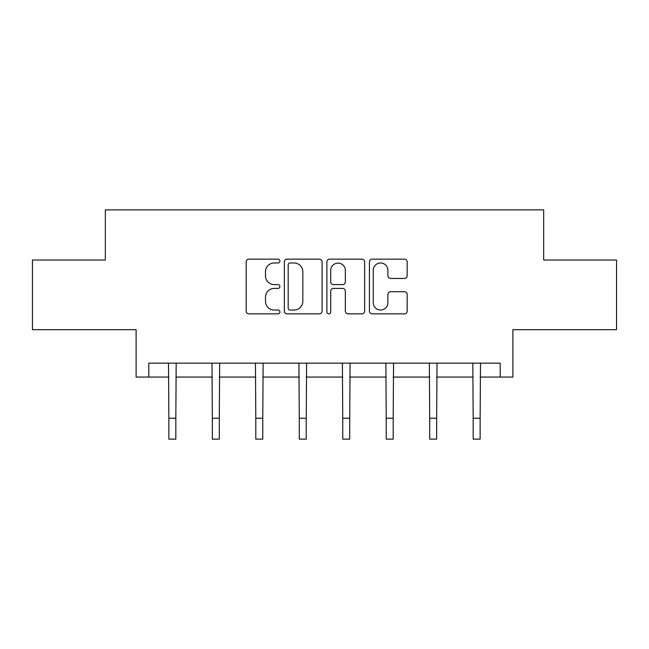 <?xml version="1.0" encoding="UTF-8"?>
<svg xmlns="http://www.w3.org/2000/svg" width="649" height="649" viewBox="0 0 649 649"><rect width="100%" height="100%" fill="white"/><g stroke="black" fill="none" stroke-linecap="round" stroke-linejoin="round"><path stroke-width="0.97" d="M279.914 261.06A1.915 1.915 0 0 0 277.999 259.146L248.932 259.146A2.734 2.734 0 0 0 246.198 261.888L246.198 311.122A2.734 2.734 0 0 0 248.932 313.856L277.999 313.856A1.915 1.915 0 0 0 279.914 311.942A1.915 1.915 0 0 0 277.999 310.027L274.235 310.027A8.753 8.753 0 0 1 265.482 301.274L265.482 297.169A8.753 8.753 0 0 1 274.235 288.416L277.999 288.416A1.915 1.915 0 0 0 279.914 286.501A1.915 1.915 0 0 0 277.999 284.587L274.235 284.587A8.753 8.753 0 0 1 265.482 275.833L265.482 271.728A8.753 8.753 0 0 1 274.235 262.975L277.999 262.975A1.915 1.915 0 0 0 279.914 261.06M148.799 377.069L148.799 363.14L500.201 363.14L500.201 377.069L512.88 377.069L512.88 329.7L616.55 329.7L616.55 260.03L543.675 260.03L543.675 209.87L105.325 209.87L105.325 260.03L32.45 260.03L32.45 329.7L136.12 329.7L136.12 377.069L168.862 377.069M404.441 278.437A2.734 2.734 0 0 0 407.174 275.695L407.174 261.888A2.734 2.734 0 0 0 404.441 259.146L372.161 259.146A2.734 2.734 0 0 0 369.427 261.888L369.427 311.122A2.734 2.734 0 0 0 372.161 313.856L404.441 313.856A2.734 2.734 0 0 0 407.174 311.122L407.174 294.435A2.734 2.734 0 0 0 404.441 291.701L390.625 291.701A2.734 2.734 0 0 0 387.891 294.435L387.891 302.71A7.317 7.317 0 0 1 380.574 310.027A7.317 7.317 0 0 1 373.256 302.71L373.256 270.292A7.317 7.317 0 0 1 380.574 262.975A7.317 7.317 0 0 1 387.891 270.292L387.891 275.695A2.734 2.734 0 0 0 390.625 278.437L404.441 278.437M322.107 261.888A2.734 2.734 0 0 0 319.373 259.146L287.093 259.146A2.734 2.734 0 0 0 284.359 261.888L284.359 311.122A2.734 2.734 0 0 0 287.093 313.856L319.373 313.856A2.734 2.734 0 0 0 322.107 311.122L322.107 261.888M329.627 259.146L361.907 259.146A2.734 2.734 0 0 1 364.641 261.888L364.641 311.122A2.734 2.734 0 0 1 361.907 313.856L348.091 313.856A2.734 2.734 0 0 1 345.357 311.122L345.357 291.15A2.734 2.734 0 0 0 342.623 288.416L333.456 288.416A2.734 2.734 0 0 0 330.722 291.15L330.722 311.942A1.915 1.915 0 0 1 328.808 313.856A1.915 1.915 0 0 1 326.893 311.942L326.893 261.888A2.734 2.734 0 0 1 329.627 259.146M175.83 377.069L212.337 377.069M219.297 377.069L255.803 377.069M262.772 377.069L299.278 377.069M306.247 377.069L342.753 377.069M349.722 377.069L386.228 377.069M393.197 377.069L429.703 377.069M436.663 377.069L473.17 377.069M480.138 377.069L500.201 377.069M290.103 262.975A1.915 1.915 0 0 0 288.188 264.897L288.188 308.113A1.915 1.915 0 0 0 290.103 310.027L294.07 310.027A8.753 8.753 0 0 0 302.823 301.274L302.823 271.728A8.753 8.753 0 0 0 294.07 262.975L290.103 262.975M345.357 270.43A7.317 7.317 0 0 0 338.04 263.113A7.317 7.317 0 0 0 330.722 270.43L330.722 281.853A2.734 2.734 0 0 0 333.456 284.587L342.623 284.587A2.734 2.734 0 0 0 345.357 281.853L345.357 270.43M168.505 363.14L168.862 418.232L175.83 418.232L176.179 363.14M168.862 418.232L168.862 439.13L175.83 439.13L175.83 418.232M211.98 363.14L212.337 418.232L219.297 418.232L219.654 363.14M212.337 418.232L212.337 439.13L219.297 439.13L219.297 418.232M255.455 363.14L255.803 418.232L262.772 418.232L263.129 363.14M255.803 418.232L255.803 439.13L262.772 439.13L262.772 418.232M298.929 363.14L299.278 418.232L306.247 418.232L306.604 363.14M299.278 418.232L299.278 439.13L306.247 439.13L306.247 418.232M342.396 363.14L342.753 418.232L349.722 418.232L350.071 363.14M342.753 418.232L342.753 439.13L349.722 439.13L349.722 418.232M385.871 363.14L386.228 418.232L393.197 418.232L393.545 363.14M386.228 418.232L386.228 439.13L393.197 439.13L393.197 418.232M429.346 363.14L429.703 418.232L436.663 418.232L437.02 363.14M429.703 418.232L429.703 439.13L436.663 439.13L436.663 418.232M472.821 363.14L473.17 418.232L480.138 418.232L480.495 363.14M473.17 418.232L473.17 439.13L480.138 439.13L480.138 418.232"/></g></svg>
